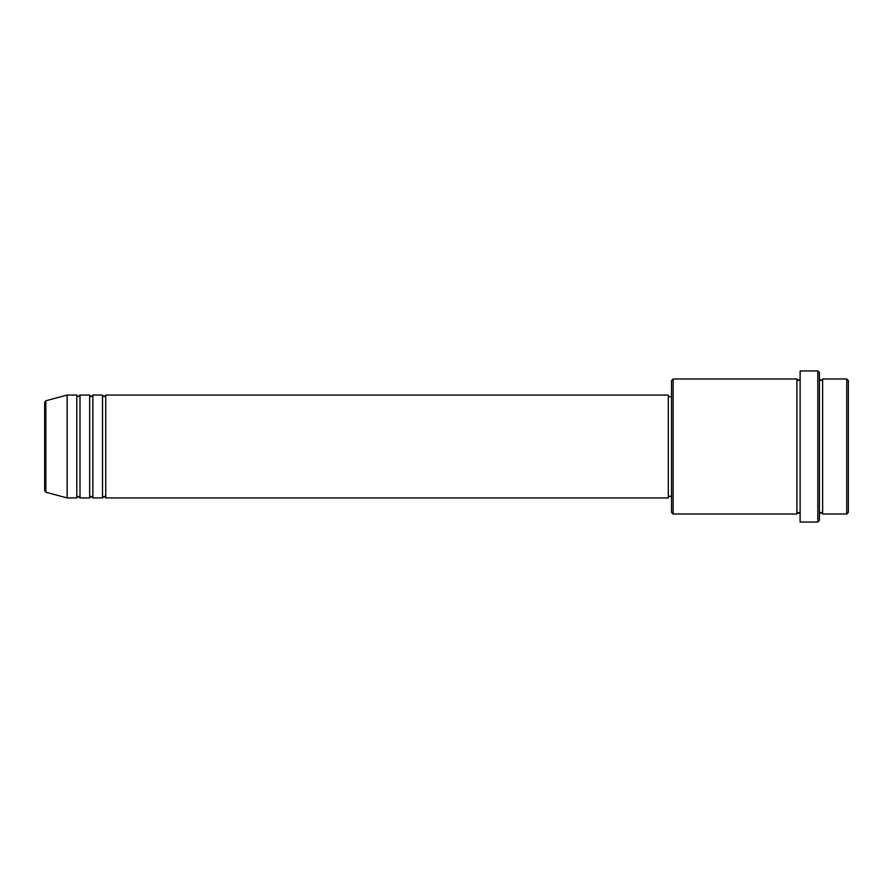 <?xml version="1.0" encoding="UTF-8"?>
<svg xmlns="http://www.w3.org/2000/svg" width="893" height="893" viewBox="0 0 893 893"><rect width="100%" height="100%" fill="white"/><g stroke="black" fill="none" stroke-linecap="round" stroke-linejoin="round"><path stroke-width="1.34" d="M44.65 490.67L44.65 402.33L45.844 400.778L45.844 492.222L44.65 490.67M105.731 395.063L105.731 497.937L668.321 497.937L668.321 395.063L105.731 395.063L104.124 396.671L102.516 395.063L102.516 497.937L92.872 497.937L92.872 395.063L102.516 395.063M89.657 395.063L89.657 497.937L80.013 497.937L80.013 395.063L89.657 395.063L91.265 396.671L92.872 395.063M76.798 395.063L76.798 497.937L67.154 497.937L67.154 395.063L76.798 395.063L78.405 396.671L80.013 395.063M846.743 378.989L848.35 380.597L848.35 512.403L846.743 514.011L846.743 378.989L822.632 378.989L822.632 514.011L846.743 514.011M673.143 514.011L671.536 512.403L671.536 380.597L673.143 378.989L673.143 514.011L796.913 514.011L796.913 378.989L798.521 380.597L800.128 378.989M817.809 370.952L819.417 372.56L819.417 520.44L817.809 522.048L817.809 370.952L800.128 370.952L800.128 522.048L817.809 522.048M819.417 378.989L821.024 380.597L822.632 378.989M668.321 496.329L671.536 496.329M45.844 492.222L67.154 497.937M45.844 400.778L67.154 395.063M673.143 378.989L796.913 378.989M668.321 396.671L671.536 396.671M796.913 514.011L798.521 512.403L800.128 514.011M822.632 514.011L821.024 512.403L819.417 514.011M80.013 497.937L78.405 496.329L76.798 497.937M92.872 497.937L91.265 496.329L89.657 497.937M105.731 497.937L104.124 496.329L102.516 497.937"/></g></svg>
